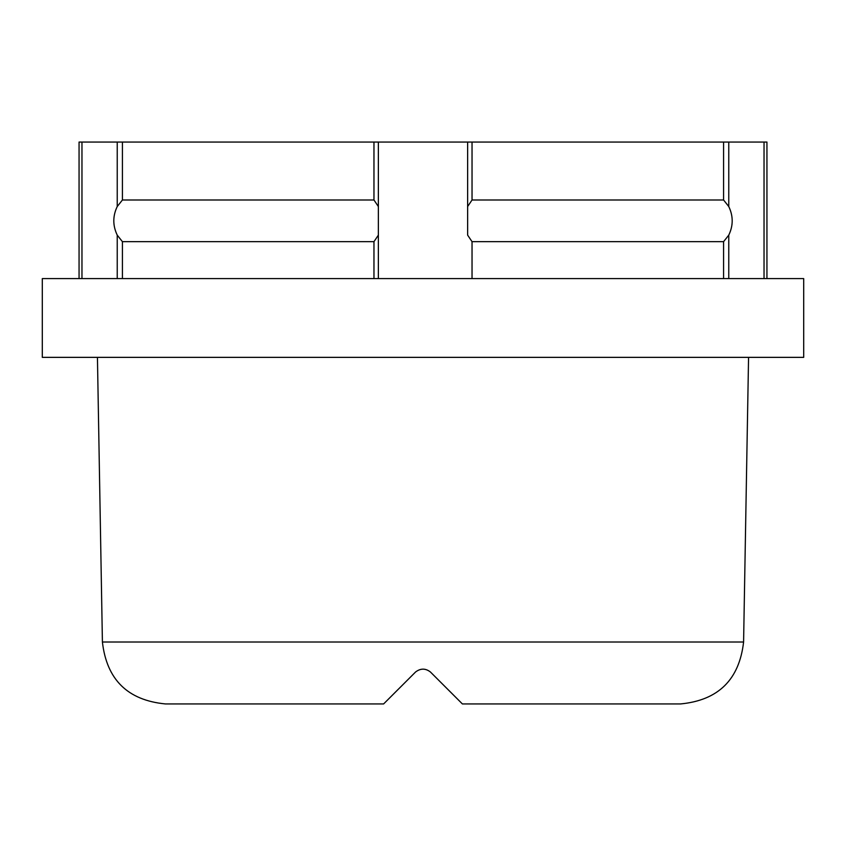 <?xml version="1.0" encoding="UTF-8"?>
<svg xmlns="http://www.w3.org/2000/svg" width="846" height="846" viewBox="0 0 846 846"><rect width="100%" height="100%" fill="white"/><g stroke="black" fill="none" stroke-linecap="round" stroke-linejoin="round"><path stroke-width="1.27" d="M373.964 278.598L373.964 241.67L122.416 241.67L122.416 278.598M373.964 241.67L378.363 235.125M723.584 278.598L723.584 241.67L472.036 241.67L472.036 278.598M723.584 241.67L728.766 235.125C733.334 225.628 733.334 216.1 728.766 206.54L723.584 199.994L723.584 142.065L766.941 142.065L766.941 278.598M449.004 690.548L462.381 703.935L449.004 690.548M430.424 671.988C425.517 668.224 420.568 668.224 415.587 671.978C420.599 668.203 425.538 668.203 430.403 671.978L462.381 703.935L680.596 703.935C718.296 700.287 739.298 679.655 743.592 642.019L748.562 357.361M743.592 642.019L102.408 642.019C106.702 679.655 127.704 700.287 165.404 703.935L383.619 703.935L398.085 689.458M165.404 703.935L231.339 703.935M383.619 703.935L415.576 671.988M42.3 357.361L803.7 357.361L803.7 278.598L42.3 278.598L42.3 357.361M79.059 278.598L79.059 142.065L81.967 142.065L81.967 278.598M378.363 206.54L373.964 199.994L373.964 142.065L378.363 142.065L378.363 278.598M373.964 142.065L122.416 142.065L122.416 199.994L373.964 199.994M81.967 142.065L122.416 142.065M122.416 199.994L117.234 206.54C112.666 216.047 112.666 225.575 117.234 235.125L122.416 241.67M378.363 142.065L472.036 142.065L472.036 199.994L723.584 199.994M472.036 241.67L467.637 235.125L467.637 142.065L467.637 206.54L472.036 199.994M723.584 142.065L472.036 142.065M764.033 278.598L764.033 142.065M728.766 235.125L728.766 278.598M117.234 206.54L117.234 142.065M117.234 278.598L117.234 235.125M728.766 142.065L728.766 206.54M102.408 642.019L97.438 357.361"/></g></svg>
